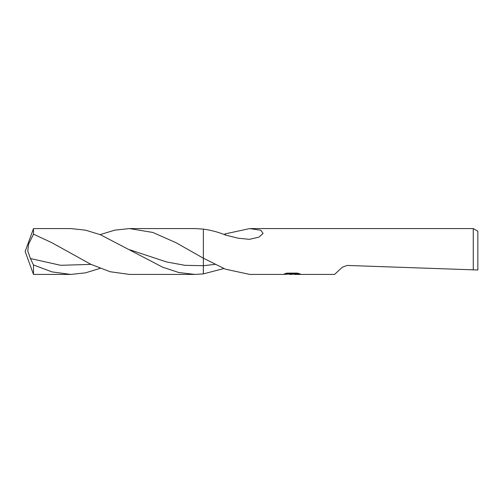 <?xml version="1.0" encoding="UTF-8"?>
<svg xmlns="http://www.w3.org/2000/svg" width="503" height="503" viewBox="0 0 503 503"><rect width="100%" height="100%" fill="white"/><g stroke="black" fill="none" stroke-linecap="round" stroke-linejoin="round"><path stroke-width="0.75" d="M473.266 228.576L477.85 231.223L477.85 269.998L473.266 269.841L473.266 228.576L249.777 228.576L260.868 230.273L263.1 233.449L258.875 237.171L249.381 239.34L237.963 238.177L225.407 235.02C218.673 232.21 211.329 230.236 203.363 229.098L203.319 229.091M294.249 273.965L291.614 274.418L288.615 274.135M291.614 274.418L290.394 274.424M342.241 267.282L347.171 265.439L342.241 267.282L334.583 274.424L294.343 274.424L294.249 273.833L297.99 273.28M347.171 265.439L473.266 269.841M224.112 268.464L203.363 273.902L203.363 229.098M203.306 258.177L225.407 269.168L249.777 274.424L282.837 274.424L292.645 273.871L284.402 273.871L287.087 273.104L297.254 273.104L300.209 273.959L294.249 274.405M286.358 273.28L292.645 273.28L292.645 273.871M224.112 234.536L225.407 233.832L225.407 235.02M225.407 233.832L249.777 228.576M33.494 228.576L70.753 228.576L85.579 230.173L100.399 234.725L162.5 267.124L178.728 272.519L194.95 274.418L129.51 274.424L110.132 271.727L90.766 264.27L51.941 242.76L33.494 234.165L33.494 228.576L25.15 251.5L33.494 274.424L33.494 264.968L30.413 258.548L27.759 250.909L28.577 244.238L33.494 234.165M100.128 234.618L114.822 230.141L129.51 228.576L194.95 228.582L203.338 229.091M129.51 228.576L152.786 232.443L176.144 242.76L203.338 258.19M100.128 268.382L85.447 272.859L70.753 274.424L33.494 274.424M70.753 274.424L52.06 271.909L33.494 264.968M215.177 264.364L203.363 265.697L203.319 273.909M203.338 273.909L194.95 274.418M203.363 265.697L185.01 265.326L166.682 261.988L130.038 249.865M90.98 264.371L60.693 265.307L30.413 258.548M292.645 273.846L294.249 273.846"/></g></svg>

